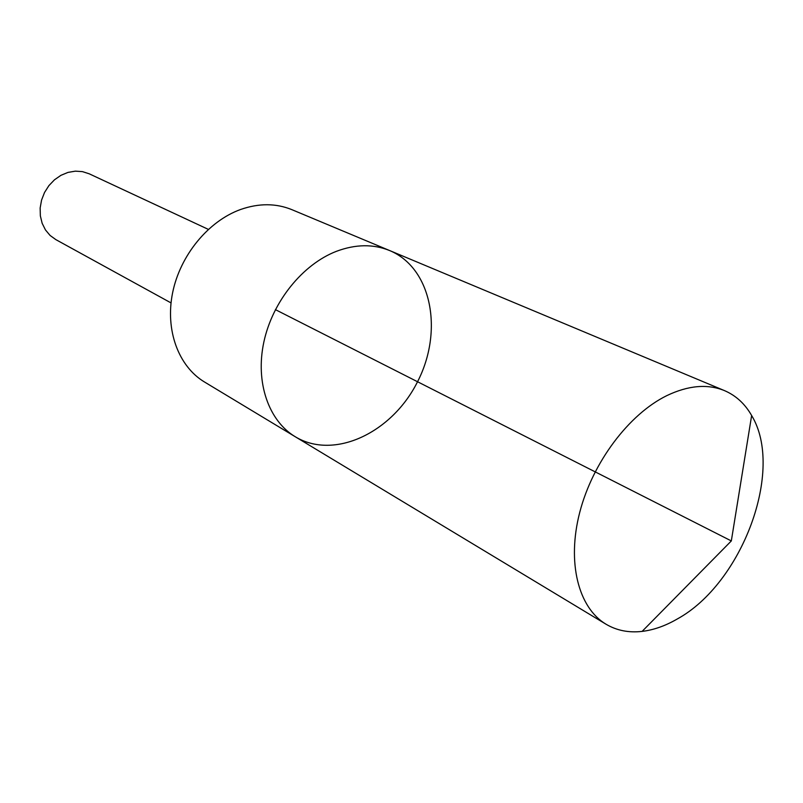 <?xml version="1.0" encoding="UTF-8"?>
<svg xmlns="http://www.w3.org/2000/svg" width="803" height="803" viewBox="0 0 803 803"><rect width="100%" height="100%" fill="white"/><g stroke="black" fill="none" stroke-linecap="round" stroke-linejoin="round"><path stroke-width="1.2" d="M295.273 436.752L204.484 381.987C178.557 366.459 164.996 330.284 172.605 292.784C180.173 255.304 208.308 221.116 240.589 209.493C258.897 203.109 276.001 203.179 291.911 209.673L389.716 250.586C373.365 243.911 355.599 244.152 336.417 251.319C302.58 264.378 272.498 301.647 263.856 342.018C255.163 382.399 268.614 420.812 295.273 436.752C334.269 460.39 392.185 432.636 417.54 381.746C443.637 331.227 431.823 268.102 389.716 250.586C373.365 243.911 355.599 244.152 336.417 251.319C302.58 264.378 272.498 301.647 263.856 342.018C255.163 382.399 268.614 420.812 295.273 436.752L605.994 624.202C578.391 607.771 566.747 562.512 579.726 512.424C592.634 462.367 628.96 414.117 666.891 395.588C688.362 385.37 707.563 383.714 724.497 390.619C735.919 395.528 744.963 403.819 751.638 415.522C784.692 469.795 742.193 583.56 677.17 619.043C665.366 625.878 653.672 629.994 642.109 631.399C628.739 632.925 616.694 630.526 605.994 624.202M171.029 302.912L55.839 239.615L50.097 235.46L45.47 229.939L42.157 223.304L40.351 215.877L40.15 208.007L41.565 200.088L44.526 192.499L48.893 185.634L54.453 179.822L60.918 175.335L67.984 172.404L75.291 171.159L82.478 171.631L89.223 173.809L208.328 229.377M275.399 309.627L731.322 540.931L751.638 415.522M389.716 250.586L724.497 390.619M731.322 540.931L642.109 631.399"/></g></svg>
